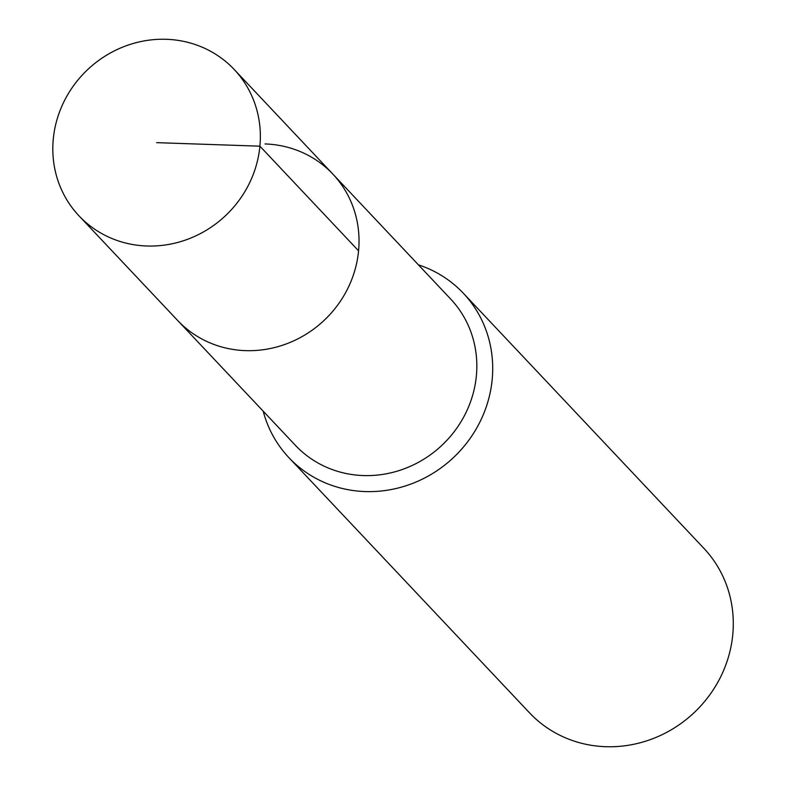 <?xml version="1.0" encoding="UTF-8"?>
<svg xmlns="http://www.w3.org/2000/svg" width="786" height="786" viewBox="0 0 786 786"><rect width="100%" height="100%" fill="white"/><g stroke="black" fill="none" stroke-linecap="round" stroke-linejoin="round"><path stroke-width="1.18" d="M146.815 245.998A106.67 100.421 136.7 0 1 78.983 215.826A106.67 100.421 136.7 0 1 64.039 101.492A106.67 100.421 136.7 0 1 166.357 39.3A106.67 100.421 136.7 0 1 234.189 69.473A106.67 100.421 136.7 0 1 249.133 183.806A106.67 100.421 136.7 0 1 146.815 245.998M265.029 143.936A106.67 100.421 136.7 0 1 332.861 174.109L450.663 299.034A106.67 100.421 -43.3 0 1 465.607 413.367A106.67 100.421 -43.3 0 1 363.289 475.559A106.67 100.421 -43.3 0 1 295.457 445.387L177.656 320.472A106.67 100.421 -43.3 0 0 245.487 350.635A106.67 100.421 -43.3 0 0 347.805 288.442A106.67 100.421 -43.3 0 0 332.861 174.109A106.67 100.421 136.7 0 1 347.805 288.442A106.67 100.421 136.7 0 1 245.487 350.635A106.67 100.421 136.7 0 1 177.656 320.472L78.983 215.826M418.417 264.833A119.845 112.83 136.7 0 1 463.308 293.217A119.845 112.83 136.7 0 1 480.089 421.689A119.845 112.83 136.7 0 1 365.126 491.564A119.845 112.83 136.7 0 1 288.914 457.668A119.845 112.83 136.7 0 1 263.202 411.196M288.914 457.668L529.499 712.804A119.845 112.83 -43.3 0 0 605.721 746.7A119.845 112.83 -43.3 0 0 720.674 676.825A119.845 112.83 -43.3 0 0 703.892 548.353L463.308 293.217M156.591 142.649L259.901 146.176L358.573 250.813M332.861 174.109L234.189 69.473"/></g></svg>
